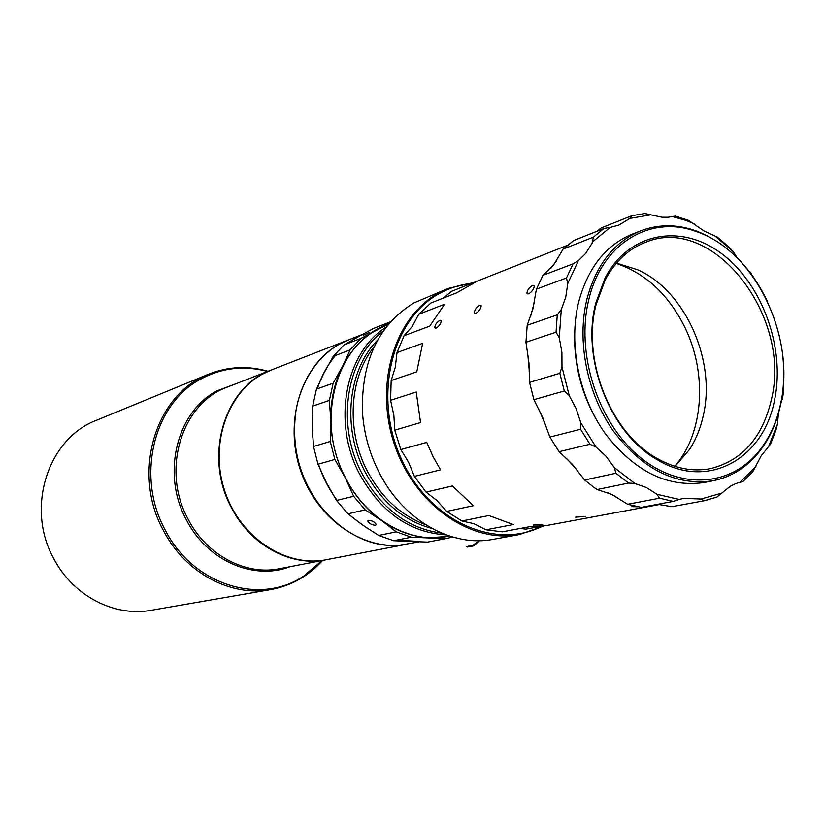 <?xml version="1.0" encoding="UTF-8"?>
<svg xmlns="http://www.w3.org/2000/svg" width="825" height="825" viewBox="0 0 825 825"><rect width="100%" height="100%" fill="white"/><g stroke="black" fill="none" stroke-linecap="round" stroke-linejoin="round"><path stroke-width="1.24" d="M479.542 540.684L472.828 545.243L466.589 546.604M616.213 263.423C645.635 273.292 668.498 294.566 684.812 327.226C707.644 373.601 703.797 433.558 674.716 466.28M780.821 402.796C777.006 421.317 769.911 437.209 759.557 450.471C731.167 486.843 679.212 490.741 638.344 455.802C597.362 421.204 575.572 352.533 588.844 299.434C601.93 243.004 650.935 214.407 696.444 231.619C754.473 250.738 795.764 335.878 780.821 402.796M767.714 301.96C750.585 266.392 726.567 242.643 695.64 230.711C676.851 224.153 658.659 224.153 641.066 230.691C614.285 241.663 596.227 264.485 586.915 299.166C576.603 341.22 587.08 393.793 613.408 431.114C642.943 469.621 676.201 486.173 713.192 480.738C731.558 476.922 746.955 467.228 759.371 451.667C769.828 438.271 776.985 422.225 780.832 403.528C784.08 387.296 784.616 370.446 782.43 352.987M641.066 230.691L632.703 233.929C605.983 244.87 587.967 267.578 578.655 302.063C568.342 343.881 578.738 396.113 604.942 433.197C634.353 471.457 667.497 487.874 704.385 482.46L713.192 480.738M774.665 399.486C785.338 347.707 762.362 284.058 721.772 253.76C681.398 223.07 628.846 232.176 605.055 278.035L595.753 303.157C580.893 359.153 610.613 433.991 657.494 459.855C707.933 490.576 763.96 458.803 774.665 399.486M771.54 399.001C791.876 315.975 712.893 213.871 645.655 242.23C628.609 248.799 615.13 261.381 605.189 279.984L596.083 304.6C581.532 359.473 610.634 432.764 656.576 458.133C674.891 468.59 693 472.055 710.923 468.538C742.583 460.35 762.795 437.178 771.54 399.001M675.077 466.393L689.638 449.316C696.011 439.333 700.569 428.072 703.312 415.501C716.244 360.556 685.327 290.988 637.88 269.837L616.461 263.134M574.643 331.506C573.664 367.641 583.213 400.733 603.281 430.784M557.267 314.841L561.268 309.612L565.754 297.155L567.775 283.46L566.476 277.973L536.405 289.162L532.909 308.901L527.206 325.256L557.267 314.841L556.05 332.207L525.948 342.241L528.938 362.783L529.557 382.398L533.919 399.671L542.768 417.594L549.873 437.064L559.113 451.688L572.076 464.001L584.605 479.985L593.887 487.297L597.104 489.534L611.707 494.371L627.67 504.271L641.273 507.354L673.313 501.383L679.202 499.445L656.875 494.257L646.253 487.462L634.92 483.512L628.567 483.058L597.104 489.534M325.823 512.841C300.455 482.955 290.555 448.614 296.103 409.808M407.818 544.046L407.54 544.098C365.743 552.564 317.604 520.627 300.713 470.931C283.47 421.358 301.362 364.959 339.168 344.303L348.892 339.735M407.54 544.098L326.37 559.701C286.43 567.765 240.879 538.302 225.163 492.236C209.107 446.294 226.432 393.7 262.577 374.107L271.621 369.858L348.624 339.838M326.215 559.732L326.05 559.762C291.091 567.064 250.635 545.49 231.464 507.705C203.156 456.184 224.544 386.224 271.312 369.982L271.466 369.92M151.326 610.273C114.644 617.172 73.301 596.062 53.945 558.979C25.245 508.221 47.829 438.364 96.525 420.265L208.715 374.148C155.574 393.752 131.309 472.704 163.474 530.619C185.182 572.911 230.866 597.125 270.847 589.566L151.326 610.273M368.507 520.317L367.764 521.091C369.239 523.617 371.827 525.009 375.53 525.278L376.282 524.494C374.787 521.967 372.188 520.575 368.507 520.317M369.6 332.465L363.206 335.352L369.6 332.465M362.567 334.403L349.171 339.632C313.314 352.873 289.493 397.134 295.144 443.603C300.506 502.054 352.223 550.667 400.156 545.088L418.925 541.912M449.45 536.044L447.583 536.405C410.272 544.242 366.496 519.894 345.407 477.582C314.294 419.853 336.641 342.241 386.626 325.029L388.389 324.338M534.053 524.535L533.29 525.082L542.716 524.463L534.053 524.535M633.414 505.818L631.826 506.632L637.89 506.777M576.407 516.543L575.572 517.162L585.276 516.471L576.407 516.543M567.177 459.082L576.397 469.291M607.056 492.412L615.924 496.65M440.56 469.827L433.012 456.534L426.752 442.386L400.816 449.543L408.561 462.227L414.377 476.365L440.56 469.827M659.835 504.457L547.594 525.329L529.794 526.67L502.301 531.816L486.007 529.784L513.284 524.556L488.843 515.522L461.907 520.977L446.645 511.418L473.354 505.715L452.44 485.946L426.051 492.113L414.377 476.365M520.039 528.495L525.989 529.103L541.365 526.237M440.014 320.255C436.765 322.255 435.022 324.73 434.775 327.69L436.147 328.133C439.271 326.05 440.993 323.555 441.334 320.647L440.014 320.255M479.738 305.312C476.386 307.323 474.571 309.86 474.303 312.902L475.819 313.428C479.047 311.324 480.831 308.777 481.202 305.776L479.738 305.312M532.641 285.398C529.165 287.43 527.257 290.029 526.938 293.195L528.681 293.824C532.032 291.72 533.909 289.101 534.311 285.976L532.641 285.398M448.346 288.368L413.903 302.919C378.603 324.658 361.433 360.824 362.412 411.427C363.877 434.383 370.095 455.957 381.078 476.169C405.653 521.74 452.946 547.357 493.278 539.323L519.348 534.559C470.972 543.964 414.552 504.787 394.484 444.562C373.993 384.481 394.649 317.037 438.395 293.133L448.346 288.368L473.55 282.583M542.18 526.144C495.155 550.76 428.856 520.926 401.125 458.442C372.766 396.289 391.751 319.316 439.178 293.659C449.336 288.007 460.113 284.584 471.508 283.398M543.984 525.917L519.348 534.559M447.49 536.425L429.577 537.735C412.892 536.951 396.959 531.259 381.769 520.678L365.197 509.86L353.636 496.268L345.211 477.634C336.136 459.618 331.32 440.602 330.784 420.575C330.464 400.589 334.414 382.439 342.633 366.125L350.161 349.882L360.958 338.394L386.523 325.06M452.698 537.044L445.572 538.663L411.355 537.199L396.258 531.836L381.769 520.678C366.661 509.871 354.472 495.516 345.211 477.634L334.847 459.453L330.289 441.427L330.784 420.575L329.392 400.414L333.145 383.213L342.633 366.125C351.027 349.986 362.412 337.827 376.778 329.67L390.607 321.76M556.132 261.391L550.729 268.383M534.208 302.589L530.97 315.191M527.876 355.039L529.268 370.642M539.282 410.396L545.552 425.061M461.907 520.977L473.901 523.679L486.007 529.784M426.051 492.113L436.868 500.424L446.645 511.418M400.816 449.543L394.762 430.165L420.554 422.565L416.243 392.009L390.586 400.28L393.865 415.222L394.762 430.165M390.586 400.28L391.174 380.521L416.79 371.827L422.647 343.303L397.021 352.584L395.268 367.311L391.174 380.521M397.021 352.584L404.054 335.734L429.732 326.123L444.562 304.26L418.729 314.284L412.294 326.411L404.054 335.734M418.729 314.284L430.897 302.992L456.854 292.762L477.17 281.139L567.342 245.355M476.345 281.469L451.801 291.215L442.994 298.217M333.145 383.213L316.439 389.142L323.998 372.983L333.331 356.276L350.161 349.882M330.289 441.427L313.51 446.49L312.19 426.546L312.685 406.096L329.392 400.414M312.685 406.096L316.439 389.142M353.636 496.268L336.538 500.455L326.36 482.615L317.996 464.238L334.847 459.453M317.996 464.238L313.51 446.49M359.525 336.095L355.771 338.198M335.548 355.441C327.515 364.918 321.441 376.045 317.326 388.833M312.211 416.584L312.665 437.147M318.44 464.114C322.823 477.366 329.062 489.431 337.147 500.311M356.369 520.472L368.002 528.691M396.773 540.086L419.09 541.437M360.958 338.394L344.035 344.933L357.833 337.043L373.333 328.515L390.514 321.791M333.331 356.276L344.035 344.933M411.355 537.199L393.628 540.705L378.685 535.446L362.433 524.886L347.964 513.831L336.538 500.455M445.572 538.663L427.515 542.097L393.628 540.705M446.552 538.477L427.515 542.097M396.258 531.836L378.685 535.446M365.197 509.86L347.964 513.831M657.669 504.292L671.839 506.674L704.22 500.754L701.106 499.022L683.595 498.362L679.202 499.445M542.963 275.313L573.066 263.845L578.459 260.535L585.595 253.512L592.082 243.231L593.371 237.146L563.093 249.109L553.678 264.897L542.963 275.313L536.405 289.162M627.67 504.271L659.546 498.197L656.875 494.257M584.605 479.985L615.883 473.261L614.367 467.61L605.983 456.225L596.011 447.037L589.988 444.252L559.113 451.688M549.873 437.064L580.573 429.268L580.769 422.73L576.118 408.571L569.229 395.577L564.3 390.978L533.919 399.671M529.557 382.398L559.835 373.282L561.98 366.888L561.908 352.358L559.288 337.765L556.05 332.207M527.206 325.256L525.948 342.241M592.835 241.601L610.18 227.432L604.075 228.422L573.705 240.529L563.093 249.109M610.18 227.432L618.771 225.132L629.836 218.419L631.806 215.717L601.157 227.968L597.156 231.175M631.806 215.717L644.779 213.51L661.918 217.212L668.085 217.243L675.397 216.078L688.617 220.419L704.024 230.948L717.564 237.208L729.135 247.191L733.342 251.78L736.993 257.524M748.688 270.724L755.752 280.541M783.698 377.86L783.059 395.196L780.708 404.116M778.48 413.222L777.377 424.328L775.892 430.413L770.395 444.355L761.3 455.658L752.689 471.921L742.985 481.532L735.838 483.491L730.352 486.203L716.873 497.104L704.22 500.754M740.314 482.048L742.985 481.532M659.546 498.197L673.313 501.383M721.638 493.123L701.106 499.022M755.896 466.507L740.149 482.089M777.377 424.328L768.457 446.964M783.657 379.438L782.461 399.341M749.873 271.745L754.658 278.912M714.553 235.568L733.342 251.78M672.581 216.635L685.936 220.399L694.021 223.668M629.836 218.419L650.873 214.82M567.775 283.46L578.459 260.535M559.288 337.765L561.268 309.612M569.229 395.577L561.98 366.888M596.011 447.037L580.769 422.73M634.92 483.512L614.367 467.61M615.883 473.261L628.567 483.058M580.573 429.268L589.988 444.252M559.835 373.282L564.3 390.978M573.066 263.845L566.476 277.973M604.075 228.422L593.371 237.146M472.828 545.243L473.932 545.779M326.05 559.762L279.623 568.693C245.654 575.768 206.539 555.235 188.121 519.162C160.906 469.992 181.84 402.971 227.257 387.142L271.312 369.982M322.049 560.536L303.683 576.056C260.267 605.694 192.947 585.121 165.175 529.928C135.403 475.953 154.172 402.517 201.589 378.634C222.533 367.682 244.509 365.289 267.506 371.456M289.957 566.703C253.646 580.8 207.054 560.629 186.388 519.863C161.153 473.932 176.787 411.458 217.047 390.823L237.064 383.326M425.638 524.71C400.847 515.501 381.325 497.475 367.094 470.621C345.923 430.062 349.326 377.128 374.272 346.603M431.991 528.464C403.538 520.812 381.16 501.817 364.867 471.498C341.808 427.567 347.913 369.61 377.654 340.055M441.653 533.125C407.88 528.619 381.233 508.571 361.69 472.993C335.662 423.813 346.376 358.215 383.347 330.959M386.162 327.123C345.397 352.502 331.887 421.977 359.473 473.859C380.789 512.191 409.664 532.527 446.088 534.878M467.404 547.037L473.746 545.872L478.717 541.664M759.557 450.471L759.371 451.667M605.189 279.984L605.055 278.035M368.043 520.513L367.764 521.091M434.775 327.69L435.507 328.257M474.303 312.902L475.138 313.562M526.938 293.195L527.928 293.978M270.847 589.566C291.277 585.75 308.519 576.046 322.575 560.433M268.012 371.26C247.799 365.537 228.04 366.496 208.715 374.148M685.936 220.399L684.626 218.903M656.576 458.133L657.494 459.855M696.444 231.619L695.64 230.711"/></g></svg>
